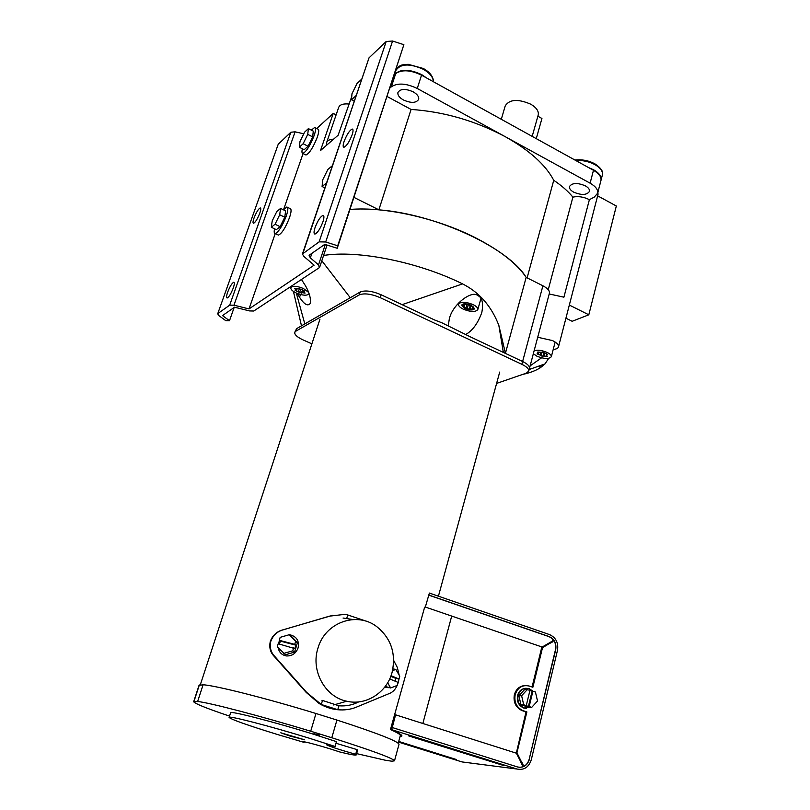 <?xml version="1.0" encoding="UTF-8"?>
<svg xmlns="http://www.w3.org/2000/svg" width="810" height="810" viewBox="0 0 810 810"><rect width="100%" height="100%" fill="white"/><g stroke="black" fill="none" stroke-linecap="round" stroke-linejoin="round"><path stroke-width="1.21" d="M496.611 383.413L526.368 373.137L528.738 371.061C528.981 368.935 526.682 366.687 521.863 364.318L380.234 297.665C371.223 293.878 364.247 292.957 359.275 294.901L360.197 292.015C365.158 290.051 372.144 290.972 381.135 294.769L380.234 297.665M350.001 209.456C384.831 206.418 437.349 218.173 475.895 237.998C500.276 250.634 517.033 263.766 526.166 277.384L542.903 285.788L522.612 361.503L470.944 337.132L522.612 361.503C527.431 363.882 529.72 366.13 529.477 368.267L529.477 368.267C529.72 366.13 527.431 363.882 522.612 361.503L521.863 364.318M387.15 96.522L411.065 109.431L378.867 209.831C437.005 214.306 508.65 248.083 526.166 277.384L505.43 353.281L498.849 325.407C491.467 306.2 479.368 292.359 462.561 283.895L402.094 304.651L434.575 319.97L381.135 294.769M294.779 332.262L296.612 328.637L360.197 292.015M296.612 328.637L295.741 331.239L359.275 294.901M311.891 343.845L303.122 339.937C297.31 337.223 294.516 334.712 294.729 332.424L295.741 331.239M534.144 350.69C537.708 349.697 542.072 350.305 547.236 352.482C550.132 353.94 551.509 355.337 551.347 356.673C549.16 359.194 544.35 359.043 536.929 356.218L533.344 353.697M538.68 352.036L538.346 353.292L537.303 352.117L543.226 352.289L547.145 354.162L547.631 354.658L546.294 355.246L546.628 353.98M544.755 353.524L544.097 356.035L547.327 356.41L546.294 355.246M544.097 356.035L541.039 355.975L542.082 352.016M541.039 355.975L540.128 355.063L540.827 352.38M540.128 355.063L537.03 353.869L538.346 353.292M588.455 167.518L593.619 169.786C599.147 173.016 601.638 176.398 601.101 179.931L600.99 180.336M394.642 74.51C400.15 68.84 409.161 68.88 421.696 74.621L426.465 77.882M536.26 138.642L541.93 118.483L537.88 116.205M526.196 688.257C521.853 688.47 518.967 690.879 517.549 695.486C516.628 701.369 518.623 705.53 523.564 707.97L526.551 708.497M552.663 640.639L553.281 640.578C553.372 641.459 552.116 642.421 549.514 643.474L542.508 647.686L532.869 687.255L529.234 686.05C522.379 684.582 517.701 687.467 515.18 694.697C513.996 702.159 516.527 707.454 522.774 710.572L526.875 711.919L526.024 711.899L516.314 753.168M525.356 685.543C519.838 685.797 516.162 688.854 514.36 694.707C513.175 702.159 515.697 707.434 521.934 710.552L526.024 711.899M398.722 741.444L456.293 759.496L398.652 741.676M398.53 742.122L462.004 761.926L516.982 769.034L391.686 729.668L395.584 714.825L516.334 753.178L522.997 766.098C523.523 765.409 522.875 763.739 521.073 761.076L516.922 752.804L526.875 711.919M408.787 735.956L503.243 765.399L408.888 735.703M553.281 640.578L542.173 647.048L425.341 607.044L429.381 593.062L549.565 634.605C555.933 637.581 558.576 642.806 557.493 650.278L531.259 759.861C528.748 767.333 523.989 770.391 516.982 769.034M428.834 595.056L549.089 636.559C554.425 639.049 556.632 643.423 555.721 649.671L529.183 759.253C527.482 764.731 524.06 767.404 518.906 767.262M529.183 759.253L555.478 649.691C556.389 643.444 554.182 639.07 548.856 636.589L428.632 595.097M391.412 727.481L394.916 714.805L395.584 714.825M521.073 761.076L520.253 760.985L522.47 765.622M532.089 687.001L541.647 647.757L548.654 643.555C551.094 642.603 552.369 641.652 552.491 640.69M425.341 607.044L542.173 647.048M424.642 607.176L390.46 729.547L392.627 730.225C398.854 733.02 401.952 734.933 401.932 735.966L399.998 736.776M516.922 752.804L516.081 752.713M549.514 643.474L548.654 643.555M542.508 647.686L541.647 647.757M529.426 759.284C527.32 765.531 523.341 768.082 517.489 766.948L392.273 727.542M451.615 616.41L422.85 723.492M390.46 729.547C397.062 732.473 400.353 734.457 400.342 735.51L400.282 735.723M532.909 691.173L529.163 706.553L531.694 707.383L537.526 700.994L535.42 692.003L529.942 690.454M527.482 689.371L521.61 695.729L523.716 704.771L526.247 705.601L530.003 690.201L524.718 689.401L518.866 695.739L520.962 704.73L528.9 707.332L531.694 707.383M532.119 691.173L528.383 706.543L529.163 706.553M526.247 705.601L528.383 706.543M523.716 704.771L520.962 704.73M521.61 695.729L518.866 695.739M533.021 691.203L529.183 688.672C523.766 687.498 520.071 689.766 518.086 695.476C517.155 701.379 519.159 705.54 524.1 707.981L531.107 707.373M313.905 733.728L319.241 735.075L313.905 733.728M434.575 319.97L441.845 322.775L470.944 337.132M304.236 741.778L304.064 742.375L277.496 734.508C247.83 725.365 231.711 719.675 229.119 717.437C227.266 715.098 269.811 726.043 309.481 738.285L335.067 746.456L336.454 741.636L310.918 733.414C271.309 721.153 228.774 710.35 230.587 712.82L229.149 717.346M304.064 742.375L302.798 741.687C304.975 741.656 313.845 743.965 329.376 748.612L339.937 752.014C350.598 754.606 356.056 755.558 356.289 754.869L357.585 750.303M289.757 735.956L280.807 732.797L304.631 739.803L289.757 735.956M356.643 753.624L385.418 760.256L391.848 761.208L394.5 760.823C392.992 758.271 372.094 750.576 331.796 737.738L310.716 731.227L315.971 713.499L336.93 720.06C376.974 733.08 397.669 741.14 399.026 744.238L398.976 744.43M229.544 716.111C206.752 708.426 194.795 703.627 193.671 701.723L197.64 701.48C209.668 702.726 260.931 716.101 310.716 731.227M356.289 754.869L355.671 754.292L357.007 749.604L357.615 750.212M357.007 749.604L335.988 743.256M355.671 754.292C339.066 749.564 329.386 746.405 326.632 744.815L335.067 746.456M193.722 701.561L199.027 685.371L203.097 684.774C215.257 685.432 266.429 698.321 315.971 713.499M331.796 737.738L336.93 720.06M197.64 701.48L203.097 684.774M193.965 701.409L199.351 684.966M317.915 648.314C324.942 622.495 356.602 611.185 376.549 626.474C391.088 638.179 396.252 653.518 392.06 672.503C386.876 692.439 366.09 705.925 346.781 701.227C324.992 696.975 310.625 670.569 317.915 648.314M343.055 618.04L353.018 619.539M358.648 701.905C352.603 705.064 346.022 706.35 338.914 705.793L321.945 700.265M346.771 618.232L347.743 614.952L345.587 614.263L329.508 616.147L283.044 629.856C277.253 631.486 273.193 635.242 270.864 641.105C269.436 647.16 270.742 652.263 274.782 656.424L274.296 656.485C270.246 652.364 268.94 647.271 270.358 641.196C272.697 635.323 276.757 631.577 282.538 629.957L332.738 615.306M338.914 705.793L337.77 709.712L321.297 704.497L322.451 700.559M337.77 709.712C344.23 710.35 350.295 709.55 355.975 707.322L390.116 693.188C394.764 690.991 397.72 686.242 399.006 678.952M393.67 660.423L397.305 667.41L399.178 675.196M321.297 704.497L306.646 692.388L274.782 656.424M340.402 709.904C333.042 709.671 325.944 707.535 319.12 703.505L306.18 692.388L274.296 656.485M347.743 614.952L365.928 621.078M289.332 634.696L295.63 641.409L294.729 644.365L279.258 640.295L280.179 637.348L289.332 634.696L291.154 636.073L297.432 642.755L294.567 652.111L285.404 654.753L277.263 646.714L278.195 643.727L294.759 648.607L295.812 645.165L280.392 641.105L279.47 644.061M279.258 640.295L280.392 641.105M294.729 644.365L295.812 645.165M295.63 641.409L297.432 642.755M293.666 647.808L292.744 650.815L294.567 652.111M292.744 650.815L283.541 653.467M278.296 643.758L279.551 640.508M283.621 636.346L288.826 634.848M289.555 634.858L290.699 634.989C296.916 636.873 299.376 641.196 298.07 647.97C295.933 653.478 292.056 656.13 286.446 655.938C281.85 655.108 279.075 652.354 278.144 647.666M395.138 681.19L395.908 678.436L398.986 679.003L399.765 676.208L395.827 669.414L392.536 670.639M395.827 669.414L392.901 668.898M395.908 678.436L390.795 676.33M398.986 679.003L391.027 675.712M387.646 682.83L390.653 687.953L397.204 685.452L398.054 682.385L389.681 678.952M390.653 687.953L385.226 686.455M384.446 687.467L389.377 687.71M473.08 304.59C476.432 306.301 478.011 307.952 477.809 309.552C475.642 312.225 470.802 312.103 463.279 309.167C459.898 307.466 458.308 305.805 458.5 304.185C460.657 301.502 465.517 301.644 473.08 304.59M480.867 298.384L480.796 299.062M464.889 308.418L461.69 305.087C463.138 303.294 466.388 303.385 471.44 305.36L474.609 308.681C473.161 310.473 469.921 310.382 464.889 308.418L461.74 305.107C463.178 303.325 466.398 303.416 471.41 305.37L474.559 308.661C473.121 310.443 469.901 310.351 464.91 308.408M464.403 304.499L463.998 305.897L462.783 304.54L467.178 304.398L472.979 306.636L473.546 307.233L472.291 307.901L472.686 306.524M470.985 306.089L470.195 308.873L473.496 309.238L472.291 307.901M470.195 308.873L467.117 308.893L468.393 304.459M467.117 308.893L466.054 307.871L467.036 304.459M466.054 307.871L462.773 306.555L463.998 305.897M597.912 192.203L598.003 194.41M537.719 337.254L552.542 340.585C556.764 342.721 558.758 344.797 558.515 346.791C558.11 348.29 556.348 349.181 553.22 349.485M403.461 99.995C399.32 97.595 397.477 95.084 397.933 92.472C400.393 88.685 405.486 88.472 413.211 91.844C417.312 94.254 419.134 96.744 418.679 99.326C416.218 103.123 411.136 103.346 403.461 99.995M573.693 192.162C570.574 190.39 569.167 188.527 569.46 186.573C572.073 182.797 577.348 182.544 585.296 185.814C588.384 187.586 589.771 189.439 589.488 191.362C586.855 195.149 581.59 195.412 573.693 192.162M597.638 195.828L616.329 206.003L588.809 314.796L572.154 321.286L565.927 318.198M588.809 314.796L569.329 305.056M394.288 74.814L395.715 73.548C402.054 69.417 410.66 69.954 421.524 75.158L593.477 170.292C599.015 173.532 601.506 176.914 600.969 180.438L597.648 193.215L594.297 197.083L589.386 199.675L563.912 297.189L549.21 293.969M378.867 209.831L353.97 197.387M326.724 142.317L338.631 107.528C339.744 104.692 343.116 103.518 348.725 104.004M597.648 193.215C598.185 189.743 595.664 186.401 590.105 183.181L417.251 88.472C406.337 83.278 397.71 82.711 391.382 86.751L389.954 87.996M326.774 145.091L326.632 142.57C327.372 140.454 329.69 139.32 333.599 139.168M589.386 199.675C583.656 196.85 578.158 196 572.893 197.124C568.144 191.312 561.765 185.703 553.746 180.296L527.118 277.86M553.746 180.296C545.636 164.845 529.487 150.316 505.318 136.718C475.389 120.791 443.971 111.689 411.065 109.431M572.893 197.124L548.249 289.697M277.81 234.799L278.458 235.102C281.88 233.523 285.565 227.691 289.514 217.617C291.387 211.906 291.559 208.889 290.041 208.555L287.459 207.299M305.41 154.71L305.988 155.004C309.481 153.323 313.257 147.369 317.317 137.133C318.998 132.05 319.16 129.357 317.824 129.053L315.262 127.727M315.039 227.63C313.743 231.711 313.713 233.857 314.938 234.08C317.55 232.926 320.213 228.835 322.927 221.798C324.213 217.738 324.243 215.602 323.028 215.399C320.406 216.553 317.743 220.634 315.039 227.63M344.058 141.578C342.903 145.172 342.863 147.076 343.946 147.278C346.609 146.053 349.353 141.871 352.158 134.703C353.292 131.129 353.332 129.236 352.259 129.043C349.586 130.278 346.852 134.45 344.058 141.578M254.016 218.042C252.882 221.363 252.72 223.114 253.54 223.297C255.393 222.355 257.489 218.963 259.797 213.131C260.911 209.82 261.073 208.079 260.263 207.907C258.4 208.858 256.314 212.24 254.016 218.042M227.661 292.177C226.405 295.863 226.233 297.817 227.134 298.009C228.957 297.118 230.992 293.797 233.25 288.046C234.485 284.371 234.657 282.437 233.756 282.244C231.933 283.146 229.898 286.457 227.661 292.177M217.708 313.774L278.225 144.261L217.688 313.834L218.983 315.697L225.767 320.659L229.493 320.709L222.497 315.586L234.546 307.203L249.541 310.918L253.763 311.03L319.363 267.634L318.522 264.88L310.362 257.884L309.116 255.585L309.602 254.937L324.81 244.347L337.233 248.265L337.709 245.784L325.691 241.987L319.14 241.856L302.444 253.965L303.709 256.284L314.108 265.164L249.024 308.914L233.979 305.188L229.686 305.167L217.961 313.47M229.686 305.167L290.851 132.243L278.225 144.261M290.851 132.243L295.093 131.827L303.76 133.812M351.763 96.481L338.124 135.23L320.497 150.549L333.244 113.41L316.74 128.496M333.244 113.41L336.099 114.909M229.493 320.709L234.151 307.476M249.024 308.914L275.238 233.574M283.601 209.547L303.082 153.535M319.14 241.856L386.188 41.502L369.036 57.834L302.92 253.327M386.188 41.502L392.577 41.026L325.691 241.987M337.709 245.784L403.876 44.692L392.577 41.026M403.876 44.692L337.233 248.265M302.474 253.864L369.036 57.834M303.142 143.734L308.053 146.235L312.65 136.89L313.298 131.139L308.408 128.618L304.55 132.212L300.014 141.456L299.295 147.228L303.142 143.734L307.729 134.369L312.65 136.89M299.295 147.228L304.185 149.708L308.053 146.235M307.729 134.369L308.408 128.618M361.503 79.35L357.018 83.521L351.975 93.727L351.51 99.762L354.132 101.159M351.51 99.762L355.985 95.691M332.262 165.807L327.878 169.422L322.755 179.759L322.086 186.502L324.81 187.849M322.086 186.502L326.45 182.999M271.309 227.245L276.362 229.655L280.118 226.678L284.776 217.232L285.616 210.873L280.564 208.423L276.807 211.521L272.221 220.877L271.309 227.245L275.046 224.248L280.118 226.678M275.046 224.248L279.703 214.782L284.776 217.232M279.703 214.782L280.564 208.423M274.55 228.785C273.922 231.893 274.144 233.482 275.218 233.564C278.62 231.974 282.305 226.132 286.264 216.047C288.137 210.327 288.33 207.309 286.821 206.995L283.399 209.8M302.363 148.787C301.695 151.764 301.857 153.313 302.859 153.424C306.332 151.723 310.098 145.76 314.169 135.513C315.849 130.43 316.032 127.737 314.695 127.443L311.364 130.137M501.299 119.293L505.237 105.857C509.51 99.266 518.035 98.719 530.803 104.217C536.412 107.588 538.893 111.152 538.245 114.898L538.164 115.192M308.904 293.169L308.873 293.767C307.142 295.893 302.96 295.64 296.318 293.028C292.45 291.144 290.608 289.383 290.79 287.722C292.511 285.606 296.713 285.859 303.385 288.492L308.61 292.4M296.389 288.593L295.974 289.838L294.536 288.471L298.262 288.35L303.912 290.486L304.56 291.114L303.689 291.721L304.074 290.567M297.229 293.433L299.558 297.27C304.287 304.58 307.891 306.585 310.382 303.284C310.979 298.505 309.369 292.714 305.562 285.91L301.603 279.713M466.084 334.297C472.696 330.46 477.94 323.19 481.818 312.498C483.55 302.95 482.163 297.3 477.677 295.539C472.301 289.94 452.314 304.115 449.287 319.15L448.274 325.488M323.585 255.464C357.686 249.834 418.578 261.994 462.561 283.895M530.115 365.877L541.566 357.838M542.903 285.788C547.58 288.259 549.757 290.699 549.433 293.119L528.738 371.061M296.298 293.028L304.813 323.919L324.385 312.65M331.067 308.792L350.264 297.736L321.823 260.749M548.694 358.344L545.008 363.892L529.143 369.542M505.43 353.281L503.344 352.411L498.849 325.407M545.008 363.892L540.533 367.588C535.937 370.595 529.993 372.863 522.703 374.402M480.654 299.538L481.474 299.447M303.689 291.721L305.107 293.068L302.171 292.683L303.001 290.203M302.171 292.683L299.538 292.734L300.702 289.271M299.538 292.734L298.323 291.742L299.437 288.441M298.323 291.742L295.123 290.436L295.974 289.838M546.153 356.542L546.446 355.398M542.953 356.44L543.905 352.836M538.073 354.557L538.731 352.046M602.336 175.152L602.417 174.849C602.964 171.295 600.483 167.903 594.965 164.653C589.265 161.646 583.251 160.269 576.922 160.512L577.54 159.823C583.595 159.59 589.346 160.917 594.793 163.782M576.771 161.048L576.922 160.512L575.91 160.572M433.36 81.709L433.32 81.03C432.834 76.808 429.533 72.91 423.397 69.326C409.465 63.18 400.251 63.626 395.756 70.652L394.419 74.702M433.147 81.587L433.37 80.534C432.722 75.927 429.421 71.928 423.458 68.536M523.24 710.735L522.409 710.714M283.044 629.856L282.538 629.957M472.341 309.39L472.665 308.256M469.111 309.38L470.134 305.805M463.917 307.354L464.717 304.58M462.935 304.864L463.087 304.337M593.477 170.292L590.105 183.181M421.524 75.158L417.251 88.472M395.715 73.548L391.382 86.751M295.093 131.827L233.979 305.188M311.88 253.358L310.362 257.884M318.522 264.88L325.296 244.498M299.558 297.27L300.48 294.526M304.165 293.169L304.449 292.339M301.391 293.179L302.434 290.071M296.328 291.256L297.169 288.785M294.749 288.836L294.931 288.299M551.347 356.673L555.154 342.063M601.101 179.931L602.417 174.849C603.511 171.619 601 167.953 594.904 163.853M574.847 159.985L577.378 159.833M395.928 70.136C400.272 63.636 402.692 65.154 408.129 64.294L423.377 68.496M433.38 80.666L433.441 81.749M522.774 710.572L521.934 710.552M524.1 707.981L523.564 707.97M499.709 372.063L438.433 596.19M400.342 735.51L398.236 743.205M319.96 319.18L200.273 684.916M394.5 760.823L399.026 744.238M346.781 701.227L333.649 704.973M477.809 309.552L480.826 298.93M458.541 304.044L458.997 302.474M598.063 194.197L558.515 346.791M352.775 129.316L352.259 129.043M323.615 215.683L323.028 215.399M319.717 267.087L327.037 245.055M275.218 233.564L278.458 235.102M302.859 153.424L305.988 155.004M538.245 114.898L532.18 136.374M449.52 318.37L449.287 319.15M529.264 369.087L532.403 368.388M540.533 367.588L539.693 366.95L540.705 365.432M293.412 291.408L301.492 325.833M290.83 287.611L291.306 286.183"/></g></svg>
